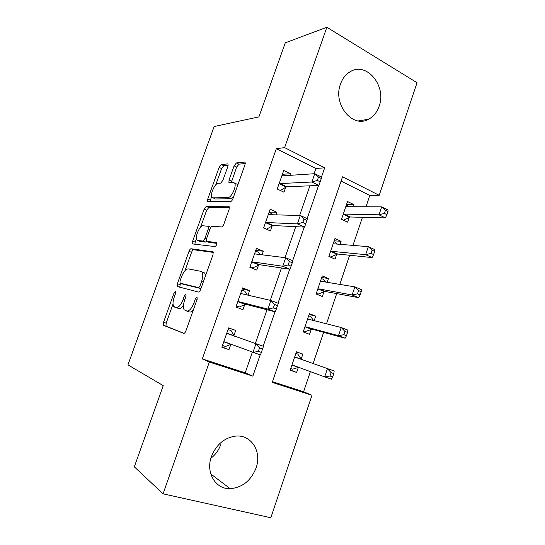 <?xml version="1.0" encoding="UTF-8"?>
<svg xmlns="http://www.w3.org/2000/svg" width="545" height="545" viewBox="0 0 545 545"><rect width="100%" height="100%" fill="white"/><g stroke="black" fill="none" stroke-linecap="round" stroke-linejoin="round"><path stroke-width="0.82" d="M175.551 291.112L174.1 292.835L163.534 322.272L163.35 325.276L183.672 333.356C184.455 333.458 185.211 332.62 185.927 330.835L197.167 299.239L197.038 296.93L195.444 298.762L194 302.816C191.717 308.47 189.319 311.215 186.812 311.038L184.115 309.73C183.004 307.693 183.174 304.478 184.632 300.091L186.036 296.153L185.947 293.925L184.428 295.703L183.025 299.627C180.817 305.098 178.528 307.762 176.178 307.612L173.678 306.419C172.622 304.471 172.813 301.358 174.243 297.073L175.613 293.258L175.551 291.112M379.095 106.33C376.97 112.338 373.461 116.644 368.556 119.239C352.656 128.661 332.586 104.34 340.489 84.059C342.471 78.535 345.646 74.454 350.019 71.817C366.581 61.101 386.998 86.212 379.095 106.33M220.671 444.74C218.722 450.231 215.459 454.734 210.888 458.256M256.055 467.998C250.966 480.704 242.341 487.598 230.188 488.681C215.541 489.383 205.438 472.549 211.419 456.553C216.222 444.679 224.199 437.873 235.351 436.143C251.156 434.14 262.145 451.56 256.055 467.998M227.844 166.504L228.014 164.127L227.558 163.909L221.304 164.583L219.131 167.383L207.781 199.014L207.604 201.48L230.569 201.534C231.441 201.357 232.231 200.39 232.94 198.646L244.978 164.774L245.134 162.315L244.616 162.069L236.387 162.955L234.084 165.878L229.064 179.932L228.907 182.405L233.335 182.418L234.616 183.079C236.925 185.934 231.387 197.93 227.933 197.583L213.02 197.849L211.951 197.263C209.811 194.62 214.975 183.14 218.238 183.284L220.671 183.14L222.898 180.327L227.844 166.504M163.064 493.831L134.322 466.833L163.227 385.628L127.946 364.878L214.131 126.549L258.909 116.882L285.273 42.837L326.864 27.25L417.054 82.717L379.204 195.314L342.539 176.825L272.248 382.406L311.999 395.268L270.831 517.75L163.064 493.831L209.328 362.044L252.853 376.132L260.176 354.877M314.063 173.739L315.882 168.487L276.329 148.703L202.304 358.917L209.328 362.044M276.329 148.703L284.613 147.613L326.864 27.25M191.111 248.745C190.369 248.82 189.667 249.678 189.006 251.327L177.391 283.673L177.207 286.493L198.373 292.045C199.184 292.059 199.947 291.18 200.662 289.402L213 254.706L213.15 251.872L191.111 248.745L193.673 249.767C192.923 249.842 192.222 250.7 191.561 252.342L184.993 270.661M192.671 241.101L204.15 209.117L206.289 206.426L229.241 206.834L229.084 209.471L223.886 224.104C223.178 225.855 222.394 226.802 221.536 226.924L212.237 226.345C211.426 226.475 210.677 227.381 209.995 229.084L206.623 238.519L206.46 241.231L216.692 242.668C216.896 244.48 216.317 245.775 214.955 246.565L192.828 243.956L192.671 241.101L195.219 242.137L196.445 238.73M202.304 358.917L245.209 372.828L252.342 352.186M255.353 343.5L267.023 309.751M270.279 300.336L281.465 267.983M285.042 257.662L295.758 226.679M299.634 215.466L309.887 185.818M233.9 335.597L235.713 330.393L228.621 327.886L221.849 347.226L228.995 349.638L230.821 344.406M248.002 295.179L249.603 290.608L242.614 287.91L235.917 307.046L242.954 309.649L244.76 304.478M262.097 254.808L263.344 251.238L256.463 248.357L249.835 267.288L256.763 270.082L258.555 264.965M276.036 214.866L276.942 212.284L270.17 209.212L263.61 227.953L270.429 230.93L272.2 225.868M289.831 175.347L290.396 173.726L283.727 170.476L277.235 189.02L283.959 192.181L285.709 187.167M272.5 381.677L303.592 391.76L310.377 371.629M313.082 363.617L323.635 332.341M326.516 323.798L336.708 293.605M339.814 284.395L349.645 255.258M352.969 245.393L362.445 217.305M365.988 206.8L369.81 195.471L341.075 181.097M301.167 359.053L302.85 354.087L296.432 351.818L290.165 370.266L296.623 372.439L298.313 367.459M314.186 320.671L315.725 316.12L309.403 313.682L303.197 331.939L309.56 334.296L311.236 329.364M327.191 282.303L328.472 278.536L322.245 275.927L316.1 294.007L322.368 296.534L324.023 291.643M340.073 244.33L341.095 241.326L334.957 238.547L328.873 256.443L335.052 259.141L336.694 254.304M352.826 206.732L353.589 204.477L347.547 201.534L341.517 219.254L347.608 222.122L349.229 217.326M369.81 195.471L379.204 195.314M303.592 391.76L311.999 395.268M321.482 177.036L324.663 167.812L284.613 147.613M263.167 346.218L275.027 311.801M277.991 303.204L289.708 269.216M292.651 260.673L304.226 227.108M307.148 218.62L318.573 185.47M245.209 372.828L252.853 376.132M315.882 168.487L324.663 167.812M296.623 372.439L290.247 370.014M302.85 354.087L296.398 351.927M315.725 316.12L309.117 314.519M328.472 278.536L321.72 277.48M341.095 241.326L334.194 240.795M353.589 204.477L346.545 204.47M228.995 349.638L221.965 346.899M235.713 330.393L228.573 328.022M249.603 290.608L242.232 288.993M263.344 251.238L255.762 250.366M276.942 212.284L269.148 212.134M290.396 173.726L282.603 174.271M183.447 305.207C181.717 307.755 180.177 308.872 178.835 308.552L174.523 307.08M193.346 309.982C191.901 311.631 190.627 312.305 189.537 311.999L185.048 310.466M173.017 304.055L166.164 323.171L165.987 326.169L184.067 333.363M213.34 252.417L193.673 249.767M180.47 283.271L179.714 287.269M180.007 281.009L180.082 283.127L198.482 287.59L200.076 285.743L201.589 281.493C202.999 277.214 203.169 274.094 202.086 272.146L200.955 271.349L188.209 268.876C185.825 268.985 183.57 271.696 181.444 277.003L180.007 281.009M182.623 284.074L180.082 283.127M200.962 288.55L182.691 284.095M205.492 275.825L204.777 273.181L203.639 272.384M200.567 227.238L206.671 210.207L204.15 209.117M229.438 207.72L208.817 207.522L206.671 210.207M209.212 242.443L216.842 243.343M203.074 225.78C199.845 225.221 194.613 237.157 196.868 239.923L197.794 240.515L202.72 241.033C203.51 240.945 204.246 240.052 204.927 238.356L208.285 228.961L208.449 226.325L203.074 225.78M199.749 241.312L197.794 240.515M206.521 241.306L205.322 242.103L200.369 241.564M210.935 227.292L210.452 227.163M195.219 242.137L194.872 244.201M214.607 198.55L213.02 197.849M233.607 196.759L230.542 198.755L215.554 198.966M237.634 185.429L237.218 184.278L235.781 183.617M245.291 163.507L238.942 164.168L236.632 167.083L231.305 182.534M211.61 196.425L209.948 201.684M228.151 165.292L223.784 165.748L221.611 168.541L215.766 184.85M290.737 368.57L292.604 369.197L298.715 367.344M295.894 353.412L297.747 354.059L301.324 359.284L294.736 356.812M301.794 359.686L301.324 359.284M291.868 365.252L292.808 365.177L324.677 376.888L327.45 368.611L294.893 357.043M332.716 376.922L331.428 379.191L324.677 376.888L330.004 375.989L332.716 376.922L333.819 373.604L331.115 372.671L330.004 375.989M331.115 372.671L327.45 368.611L334.18 370.961L333.819 373.604M226.788 333.118L234.03 335.829L231.06 330.617L228.035 329.548M231.128 344.29L225.514 346.477L222.469 345.441M258.337 351.389L261.355 352.424L262.561 348.936L259.543 347.887L258.337 351.389L252.955 352.417L255.966 343.711L263.473 346.327L260.49 354.986L224.554 341.844L223.688 341.974M226.911 333.349L255.966 343.711L259.543 347.887M234.03 335.829L234.425 336.217M260.49 354.986L261.355 352.424M262.561 348.936L263.473 346.327M303.538 330.931L305.425 331.469L312.203 329.221L345.128 338.213L338.479 335.706L341.225 327.525L308.436 319.213L307.721 318.627M303.585 330.788L305.425 331.469M308.695 315.78L310.521 316.482L313.668 320.542M304.88 326.986L305.84 326.837L338.479 335.706L343.827 334.685L346.491 335.693L347.587 332.416L344.924 331.401L343.827 334.685M344.924 331.401L341.225 327.525L347.846 330.072L347.587 332.416M346.491 335.693L345.128 338.213M316.189 293.735L318.123 294.109L325.011 291.432L358.678 297.679L352.138 294.974L354.85 286.881L321.312 281.336L320.583 280.818M316.311 293.373L318.123 294.109M321.366 278.515L323.165 279.265L325.617 282.044M317.769 289.095L318.75 288.877L352.138 294.974L357.5 293.823L360.122 294.913L361.206 291.67L358.583 290.574L357.5 293.823M358.583 290.574L354.85 286.881L361.369 289.627L361.206 291.67M360.122 294.913L358.678 297.679M330.304 257.07L337.696 254.025L372.085 257.574L365.647 254.672L368.331 246.667L334.065 243.833L333.308 243.39M328.908 256.334L330.692 257.111M333.915 241.619L335.686 242.416L337.396 244.106M330.522 251.586L331.524 251.299L365.647 254.672L371.022 253.398L373.604 254.57L374.674 251.361L372.099 250.182L371.022 253.398M372.099 250.182L368.331 246.667L374.749 249.603L374.674 251.361M373.604 254.57L372.085 257.574M247.314 295.022L244.828 291.248L241.844 290.103M236.237 306.12L239.337 306.944L236.339 305.834M273.338 307.911L276.308 309.042L277.5 305.595L274.53 304.457L273.338 307.911L267.936 309.09L270.913 300.479L278.297 303.32L275.341 311.883L267.936 309.09L238.621 301.644L237.736 301.848M240.801 293.087L241.415 293.653L270.913 300.479L274.53 304.457M276.308 309.042L275.341 311.883L245.652 304.28L239.337 306.944M277.5 305.595L278.297 303.32M260.203 254.576L258.453 252.287L255.516 251.068M249.937 267.329L253.016 267.827L250.066 266.634M288.169 264.938L291.091 266.151L292.27 262.745L289.347 261.518L288.169 264.938L282.753 266.253L285.696 257.744L292.951 260.796L290.035 269.264L282.753 266.253L252.539 261.873L251.633 262.145M254.672 253.48L255.305 253.963L285.696 257.744L289.347 261.518M291.091 266.151L290.035 269.264L259.468 264.693L253.016 267.827M292.27 262.745L292.951 260.796M272.888 214.784L271.935 213.729L269.039 212.427M266.205 229.084L263.651 227.837M302.836 222.442L305.704 223.75L306.869 220.378L304.001 219.07L302.836 222.442L297.393 223.9L300.302 215.479L307.441 218.756L304.56 227.129L297.393 223.9L266.314 222.51L265.388 222.864M268.392 214.287L269.053 214.689L300.302 215.479L304.001 219.07M305.704 223.75L304.56 227.129L273.134 225.521L266.553 229.104M306.869 220.378L307.441 218.756M346.341 205.084L349.004 206.712M343.609 220.241L350.251 216.985L385.349 217.898L379.013 214.805L381.67 206.882L346.688 206.698L345.911 206.33M343.152 214.444L344.168 214.096L379.013 214.805L384.409 213.408L386.943 214.655L388.006 211.48L385.472 210.227L384.409 213.408M385.472 210.227L381.67 206.882L387.986 210.009L388.006 211.48M386.943 214.655L385.349 217.898M285.362 175.647L282.433 174.189M317.333 180.429L320.16 181.819L321.312 178.488L318.491 177.091L317.333 180.429L311.876 182.016L314.751 173.698L321.775 177.179L318.92 185.457L311.876 182.016L279.946 183.563L278.999 183.985M281.969 175.497L282.657 175.824L314.751 173.698L318.491 177.091M320.16 181.819L318.92 185.457L286.663 186.758L280.396 190.505M321.312 178.488L321.775 177.179M175.572 293.373L174.1 292.835M197.12 299.375L195.444 298.762M185.995 296.276L184.428 295.703M178.835 308.552L176.178 307.612M184.598 300.193L183.025 299.627M189.537 311.999L186.812 311.038M195.675 303.422L194 302.816M166.218 326.36L163.582 325.467M166.164 323.171L163.534 322.272M179.986 284.633L177.391 283.673M191.561 252.342L189.006 251.327M200.976 288.523L198.482 287.59M201.739 286.37L200.076 285.743M203.251 282.119L201.589 281.493M208.817 207.522L206.289 206.426M229.166 206.746L228.777 206.569M209.464 242.545L206.841 241.469M205.322 242.103L202.72 241.033M206.473 238.989L204.927 238.356M209.811 229.602L208.285 228.961M230.542 198.755L227.933 197.583M231.632 181.11L229.064 179.932M236.632 167.083L234.084 165.878M238.942 164.168L236.387 162.955M245.134 162.315L244.616 162.069M210.288 200.117L207.781 199.014M221.611 168.541L219.131 167.383M223.784 165.748L221.304 164.583M228.008 164.12L227.558 163.909M298.578 367.378L292.127 365.17M223.927 341.872L231.066 344.311M311.502 329.269L305.146 326.884M312.203 329.221L305.84 326.837M309.751 319.547L307.884 318.832M324.295 291.534L318.035 288.979M325.011 291.432L318.75 288.877M321.666 281.39L320.746 281.009M336.967 254.174L330.795 251.456M337.696 254.025L331.524 251.299M334.085 243.833L333.479 243.56M240.938 293.299L242.593 293.925M238.621 301.644L245.652 304.28M237.981 301.732L245.005 304.362M254.808 253.663L255.625 254.004M252.539 261.873L259.468 264.693M251.885 262.016L258.807 264.836M268.535 214.451L269.073 214.689M266.314 222.51L273.134 225.521M265.647 222.714L272.459 225.719M349.508 217.183L343.432 214.294M350.251 216.985L344.168 214.096M346.504 206.684L346.089 206.48M282.126 175.64L282.494 175.817M279.946 183.563L286.663 186.758M279.258 183.815L285.968 187.003M368.556 119.239L358.406 120.922M230.188 488.681L210.779 473.973M165.987 326.169L163.35 325.276M178.413 286.942L177.207 286.493M204.777 273.181L202.086 272.146M210.888 227.347L208.449 226.325M193.114 243.99L192.494 243.744M237.218 184.278L234.616 183.079M229.418 182.643L228.907 182.405M208.095 201.691L207.604 201.48M301.405 359.393L294.974 357.152M226.986 333.458L234.098 335.938M309.567 319.499L307.911 318.866M240.958 293.326L242.43 293.891"/></g></svg>
